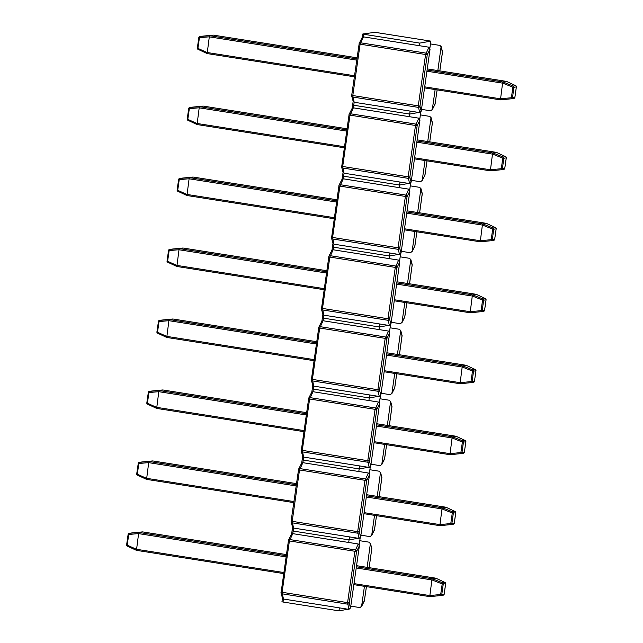 <?xml version="1.0" encoding="UTF-8"?>
<svg xmlns="http://www.w3.org/2000/svg" width="643" height="643" viewBox="0 0 643 643"><rect width="100%" height="100%" fill="white"/><g stroke="black" fill="none" stroke-linecap="round" stroke-linejoin="round"><path stroke-width="0.96" d="M350.789 606.14L360.016 607.595L361.615 606.196L364.436 586.336M367.137 567.343L370.416 543.295L371.75 548.302A1.415 1.238 -14.9 0 1 371.75 548.881L370.456 544.042L369.323 542.21L359.775 540.707L360.16 537.99M358.239 543.978L359.381 545.811L350.531 607.965L348.94 609.363L347.566 602.724L354.872 551.381L358.239 543.978L292.766 533.642L291.601 534.188M282.526 597.95L283.459 599.027L283.033 602.025L338.965 610.85L348.096 609.226M283.033 602.025L281.947 601.768L282.454 598.255M292.629 526.987L293.562 528.056L293.136 531.054L292.091 530.78L293.136 531.054L292.766 533.642L289.39 541.044L282.084 592.388L283.459 599.027L339.391 607.852L338.965 610.85M339.391 607.852L348.94 609.363M302.724 456.016L303.665 457.093L303.239 460.083L302.154 459.833L303.239 460.083L302.869 462.679L299.493 470.073L292.187 521.417L293.562 528.056L349.487 536.889L349.061 539.879L358.199 538.263L349.061 539.879L293.136 531.054L349.061 539.879L348.691 542.475M292.091 530.78L291.601 533.971M359.204 544.717L359.775 540.707M364.372 600.707A1.415 1.141 26.7 0 1 364.276 601.133L361.43 606.775L364.436 600.466L366.406 586.641M282.47 598.143L281.031 592.934A1.415 1.238 -14.9 0 0 282.068 593.81L347.55 604.147A1.415 1.238 -14.9 0 0 349.237 603.126L350.531 607.965M288.41 540.53A1.415 1.141 26.7 0 1 288.514 540.104L291.592 534.028M142.569 531.898L139.001 532.46L138.599 533.586L136.453 550.344L283.643 573.572M138.599 533.586L128.729 534.478L127.226 545.039A1.133 0.474 115 0 0 127.258 546.068L136.437 550.344L283.643 573.58M131.526 532.967A1.133 1.133 0 0 0 131.461 532.975A1.133 1.101 -99.1 0 1 131.526 532.967L142.561 531.89L286.344 554.587L142.553 531.89L129.13 533.352L139.001 532.46L286.191 555.697M128.729 534.478A1.133 0.506 -95.2 0 1 129.13 533.352A1.133 1.101 -99.1 0 0 128.15 534.301L128.729 534.478M283.788 572.535L136.372 549.267L126.623 544.878A1.133 1.133 0 0 0 127.258 546.068A1.133 0.474 115 0 0 127.322 546.084L136.364 550.304M353.996 583.619L429.653 595.563L440.688 594.51L440.776 595.555L429.741 596.64L431.887 579.882L432.289 578.756L435.938 578.234M445.101 582.518A1.133 0.474 115 0 0 445.036 582.478A1.133 0.474 115 0 0 444.98 582.462L442.585 582.839L442.191 583.965L443.26 584.053L441.757 594.606L444.152 594.22L445.647 583.675L443.26 584.053A1.133 1.101 -99.1 0 0 442.585 582.839L432.289 578.756L356.391 566.78M440.776 595.555L440.776 595.555A1.133 1.133 0 0 0 440.849 595.547A1.133 1.101 80.9 0 1 440.776 595.555L429.741 596.64L353.851 584.656L429.733 596.64M360.892 535.169L370.119 536.624L371.71 535.225L374.539 515.365M377.24 496.38L380.511 472.324L381.854 477.331A1.415 1.238 -14.9 0 1 381.846 477.91L380.56 473.071L379.426 471.247L369.878 469.736L370.264 467.019M368.343 473.015L369.476 474.839L360.635 536.993L359.035 538.392L357.661 531.753L364.967 480.409L368.343 473.015L302.869 462.679L301.704 463.217M349.487 536.889L359.035 538.392M312.828 385.053L313.76 386.121L313.334 389.119L312.289 388.846L313.334 389.119L312.964 391.708L309.596 399.102L302.282 450.454L303.665 457.093L359.59 465.918L359.164 468.916L368.302 467.292L359.164 468.916L303.239 460.083L359.164 468.916L358.794 471.504M369.307 473.746L369.878 469.736M374.475 529.744A1.415 1.141 26.7 0 1 374.371 530.162L371.533 535.804L374.539 529.494L376.509 515.678M292.565 527.18L291.134 521.971A1.415 1.238 -14.9 0 0 292.171 522.839L357.645 533.176A1.415 1.238 -14.9 0 0 359.341 532.155L360.635 536.993M298.513 469.559A1.415 1.141 26.7 0 1 298.609 469.141L301.696 463.056M370.995 464.198L380.222 465.661L381.813 464.262L384.643 444.401M387.343 425.409L390.614 401.353L391.949 406.368A1.415 1.238 -14.9 0 1 391.949 406.947L390.655 402.108L389.521 400.276L379.973 398.773L380.359 396.056M378.446 402.044L379.579 403.876L370.73 466.03L369.138 467.429L367.764 460.79L375.07 409.446L378.446 402.044L312.964 391.708L311.807 392.254M359.59 465.918L369.138 467.429M322.931 314.081L323.863 315.158L323.437 318.148L322.392 317.875L323.437 318.148L323.067 320.744L319.692 328.139L312.385 379.483L313.76 386.121L369.693 394.955L369.267 397.945L378.397 396.329L369.267 397.945L313.334 389.119L369.267 397.945L368.897 400.541M312.289 388.846L311.799 392.037M379.402 402.783L379.973 398.773M384.57 458.772A1.415 1.141 26.7 0 1 384.474 459.198L381.629 464.841L384.643 458.531L386.604 444.707M302.668 456.209L301.229 451A1.415 1.238 -14.9 0 0 302.266 451.876L367.748 462.213A1.415 1.238 -14.9 0 0 369.444 461.192L370.73 466.03M308.608 398.596A1.415 1.141 26.7 0 1 308.712 398.17L311.791 392.093M381.09 393.235L390.317 394.689L391.909 393.291L394.738 373.43M397.438 354.446L400.718 330.389L402.052 335.397A1.415 1.238 -14.9 0 1 402.052 335.976L400.758 331.137L399.624 329.312L390.076 327.801L390.462 325.085M388.541 331.081L389.674 332.905L380.833 395.059L379.241 396.458L377.867 389.819L385.173 338.475L388.541 331.081L323.067 320.744L321.902 321.283M369.693 394.955L379.241 396.458M333.026 243.118L333.958 244.187L333.532 247.185L332.455 246.928L333.532 247.185L333.17 249.773L329.795 257.168L322.489 308.519L323.863 315.158L379.788 323.984L379.362 326.982L388.501 325.358L379.362 326.982L323.437 318.148L379.362 326.982L378.992 329.57M322.392 317.875L321.902 321.066M389.505 331.812L390.076 327.801M394.673 387.809A1.415 1.141 26.7 0 1 394.569 388.227L391.732 393.87L394.738 387.56L396.707 373.744M312.771 385.237L311.333 380.037A1.415 1.238 -14.9 0 0 312.369 380.905L377.843 391.241A1.415 1.238 -14.9 0 0 379.539 390.221L380.833 395.059M318.711 327.625A1.415 1.141 26.7 0 1 318.815 327.207L321.894 321.122M391.193 322.264L400.42 323.726L402.012 322.328L404.841 302.459M407.541 283.475L410.813 259.418L412.155 264.426A1.415 1.238 -14.9 0 1 412.147 265.012L410.861 260.174L409.72 258.341L400.171 256.838L400.565 254.114M398.644 260.11L399.777 261.942L390.936 324.096L389.336 325.495L387.962 318.856L395.268 267.504L398.644 260.11L333.17 249.773L332.005 250.312M379.788 323.984L389.336 325.495M398.596 254.395L389.465 256.01L333.532 247.185L389.465 256.01L389.095 258.607M399.6 260.849L400.171 256.838M404.777 316.838A1.415 1.141 26.7 0 1 404.672 317.256L401.835 322.907L404.841 316.589L406.802 302.773M322.866 314.274L321.436 309.066A1.415 1.238 -14.9 0 0 322.473 309.934L387.946 320.278A1.415 1.238 -14.9 0 0 389.642 319.258L390.936 324.096M328.814 256.661A1.415 1.141 26.7 0 1 328.911 256.236L331.989 250.159M401.296 251.3L410.515 252.755L412.115 251.357L414.936 231.496M417.645 212.503L420.916 188.455L422.25 193.463A1.415 1.238 -14.9 0 1 422.25 194.041L420.956 189.203L419.823 187.378L410.274 185.867L410.66 183.151M408.747 189.146L409.88 190.971L401.031 253.125L399.44 254.524L398.065 247.885L405.371 196.541L408.747 189.146L343.266 178.81L342.108 179.349M343.129 172.147L344.061 173.216L343.635 176.214L342.59 175.941L343.635 176.214L343.266 178.81L339.89 186.205L332.584 237.548L333.958 244.187L389.891 253.012L389.465 256.01L398.604 254.395M389.891 253.012L399.44 254.524M353.232 101.176L354.164 102.253L353.738 105.251L352.685 104.978L353.738 105.243L353.369 107.839L349.993 115.234L342.687 166.577L344.061 173.216L399.994 182.049L399.56 185.047L408.699 183.424L399.56 185.047L343.635 176.214L399.56 185.047L399.199 187.635M342.59 175.941L342.1 179.132M409.704 189.878L410.274 185.867M414.872 245.875A1.415 1.141 26.7 0 1 414.775 246.293L411.93 251.935L414.936 245.626L416.905 231.801M332.97 243.303L331.531 238.103A1.415 1.238 -14.9 0 0 332.568 238.971L398.049 249.307A1.415 1.238 -14.9 0 0 399.745 248.286L401.031 253.125M338.909 185.69A1.415 1.141 26.7 0 1 339.014 185.272L342.092 179.188M439.748 524.632L450.783 523.547L450.88 524.592L439.836 525.677L441.99 508.918L442.384 507.793L446.033 507.263M455.196 511.555A1.133 0.474 115 0 0 455.14 511.506A1.133 0.474 115 0 0 455.075 511.49L452.688 511.876L452.286 512.993L453.363 513.09L451.86 523.635L454.247 523.257L455.75 512.704L453.363 513.09A1.133 1.101 -99.1 0 0 452.688 511.876L442.392 507.793L366.494 495.809M450.88 524.592L450.88 524.592A1.133 1.133 0 0 0 450.944 524.584A1.133 1.101 80.9 0 1 450.88 524.592L439.836 525.677L363.946 513.693L439.828 525.669M449.851 453.661L460.886 452.576L460.983 453.62L449.939 454.705L452.085 437.947L452.487 436.822L456.136 436.3M452.487 436.822L462.791 440.905L462.389 442.03L452.085 437.947L376.42 426.036M465.299 440.584A1.133 0.474 115 0 0 465.243 440.543A1.133 0.474 115 0 0 465.178 440.527L456.048 436.259L376.75 423.737L456.064 436.259M460.983 453.62L460.983 453.62A1.133 1.133 0 0 0 461.047 453.612A1.133 1.101 80.9 0 1 460.983 453.62L449.939 454.705L374.049 442.722M459.954 382.689L470.989 381.612L471.078 382.657L460.034 383.734L462.188 366.984L462.59 365.859L466.231 365.328M475.402 369.621A1.133 0.474 115 0 0 475.338 369.572A1.133 0.474 115 0 0 475.281 369.556L472.886 369.934L472.492 371.059L473.561 371.156L472.058 381.701L474.454 381.323L475.949 370.77L473.561 371.156A1.133 1.101 -99.1 0 0 472.886 369.934L462.59 365.859L386.692 353.875M471.078 382.657L471.078 382.657A1.133 1.133 0 0 0 471.15 382.649A1.133 1.101 80.9 0 1 471.078 382.657L460.042 383.734L384.152 371.758L460.034 383.734M470.049 311.726L481.085 310.641L481.181 311.686L470.137 312.771L472.284 296.013L472.685 294.888L476.334 294.365M485.497 298.649A1.133 0.474 115 0 0 485.441 298.609A1.133 0.474 115 0 0 485.377 298.585L482.989 298.971L482.588 300.096L483.665 300.185L482.162 310.73L484.549 310.352L486.052 299.807L483.665 300.185A1.133 1.101 -99.1 0 0 482.989 298.971L472.693 294.888L396.795 282.904M481.181 311.686L481.181 311.686A1.133 1.133 0 0 0 481.245 311.678A1.133 1.101 80.9 0 1 481.181 311.686L470.137 312.771L394.247 300.787L470.129 312.763M480.152 240.755L491.188 239.678L491.276 240.723L480.241 241.8L482.387 225.042L482.797 223.917L486.438 223.394M482.789 223.925L493.093 228L492.691 229.125L482.387 225.042M495.6 227.678A1.133 0.474 115 0 0 495.536 227.638A1.133 0.474 115 0 0 495.48 227.622L486.349 223.354L407.051 210.84L486.365 223.354M491.276 240.723L491.276 240.723A1.133 1.133 0 0 0 491.348 240.707A1.133 1.101 80.9 0 1 491.276 240.723L480.241 241.8L404.351 229.816L480.241 241.8M490.247 169.792L501.291 168.707L501.379 169.752L490.336 170.837L492.49 154.079L492.884 152.954L496.533 152.423M505.703 156.715A1.133 0.474 115 0 0 505.639 156.667A1.133 0.474 115 0 0 505.583 156.651L503.188 157.037L502.786 158.162L503.863 158.25L502.36 168.796L504.747 168.418L506.25 157.865L503.863 158.25A1.133 1.101 -99.1 0 0 503.188 157.037L492.892 152.954L416.994 140.97M501.379 169.752L501.379 169.752A1.133 1.133 0 0 0 501.444 169.744A1.133 1.101 80.9 0 1 501.379 169.752L490.344 170.837L414.454 158.853L490.336 170.837M152.664 460.927L141.629 462.004L152.656 460.927L296.447 483.624L152.664 460.927L149.096 461.489L148.702 462.614L146.556 479.373L293.747 502.609L146.556 479.373M148.702 462.614L138.832 463.507A1.133 0.506 -95.2 0 1 139.234 462.381L149.096 461.489L296.286 484.726M141.629 462.004A1.133 1.133 0 0 0 141.556 462.012A1.133 1.101 -99.1 0 1 141.629 462.004L139.234 462.381A1.133 1.101 -99.1 0 0 139.161 462.389A1.133 1.133 0 0 0 138.221 463.346L138.832 463.507L137.329 474.068A1.133 0.474 115 0 0 137.361 475.097A1.133 0.474 115 0 0 137.417 475.113L146.467 479.332M162.775 389.963L159.199 390.526L158.797 391.651L156.659 408.409L303.842 431.638L156.659 408.409M306.221 414.952L158.797 391.683L148.935 392.535L147.432 403.105A1.133 0.474 115 0 0 147.464 404.125L156.643 408.401M151.724 391.032A1.133 1.133 0 0 0 151.66 391.04A1.133 1.101 -99.1 0 1 151.724 391.032L162.759 389.955L306.542 412.653L162.751 389.955L149.337 391.418L159.199 390.526M148.935 392.535A1.133 0.506 -95.2 0 1 149.337 391.418A1.133 1.101 -99.1 0 0 148.348 392.367L146.821 402.944L148.324 392.383L148.935 392.535M156.562 407.365L146.821 402.944A1.133 1.133 0 0 0 147.464 404.125A1.133 0.474 115 0 0 147.52 404.15L156.571 408.369M172.871 318.992L169.302 319.555L168.9 320.68L166.754 337.438L313.945 360.675L166.738 337.438L157.559 333.162A1.133 0.474 115 0 0 157.623 333.178L166.666 337.398M161.827 320.069A1.133 1.133 0 0 0 161.755 320.077A1.133 1.101 -99.1 0 1 161.827 320.069L172.863 318.992L316.645 341.69L172.854 318.992L159.432 320.447A1.133 0.506 -95.2 0 0 159.03 321.572L168.9 320.68L316.316 343.989M316.493 342.791L169.31 319.555L159.432 320.447A1.133 1.101 -99.1 0 0 159.368 320.455A1.133 1.133 0 0 0 158.419 321.412L159.03 321.572L157.527 332.134A1.133 0.474 115 0 0 157.559 333.162A1.133 1.133 0 0 1 156.916 331.973A1.133 1.101 -99.1 0 0 157.503 333.114M182.966 248.021L171.93 249.098L182.958 248.021L326.748 270.719L182.966 248.021L179.397 248.592L179.003 249.717L176.857 266.467L324.048 289.704L176.857 266.467M179.003 249.717L169.133 250.601L167.63 261.162A1.133 0.474 115 0 0 167.662 262.191L176.841 266.467M171.93 249.098A1.133 1.133 0 0 0 171.858 249.106A1.133 1.101 -99.1 0 1 171.93 249.098L169.535 249.476A1.133 1.101 -99.1 0 0 169.463 249.492A1.133 1.133 0 0 0 168.522 250.448L169.133 250.601A1.133 0.506 -95.2 0 1 169.535 249.476L179.397 248.592L326.588 271.82M176.761 265.422L167.019 261.01A1.133 1.133 0 0 0 167.662 262.191A1.133 0.474 115 0 0 167.719 262.207L176.769 266.427M336.844 199.756L193.069 177.05L189.5 177.621L189.098 178.746L186.952 195.504L334.143 218.741L186.944 195.504L177.765 191.228A1.133 0.474 115 0 0 177.822 191.244L186.872 195.464M336.844 199.748L193.069 177.05L179.63 178.513L189.5 177.621M189.098 178.746L179.236 179.638A1.133 0.506 -95.2 0 1 179.63 178.513A1.133 1.101 -99.1 0 0 178.65 179.469L179.236 179.638L177.733 190.199A1.133 0.474 115 0 0 177.765 191.228A1.133 1.133 0 0 1 177.122 190.039L178.65 179.501M203.172 106.087L199.611 106.65L199.201 107.775L197.055 124.533L344.246 147.769L197.039 124.533L187.86 120.257A1.133 0.474 115 0 0 187.925 120.273L196.967 124.493M192.128 107.164A1.133 1.133 0 0 0 192.056 107.172A1.133 1.101 -99.1 0 1 192.128 107.164L203.164 106.087L346.947 128.785L203.156 106.087L189.733 107.542L199.603 106.658L346.786 129.886M199.201 107.775L189.331 108.667A1.133 0.506 -95.2 0 1 189.733 107.542A1.133 1.101 -99.1 0 0 188.753 108.498L189.331 108.667L187.828 119.228A1.133 0.474 115 0 0 187.86 120.257A1.133 1.133 0 0 1 187.217 119.076L188.745 108.53M411.391 180.329L420.618 181.784L422.21 180.386L425.039 160.525M427.74 141.54L431.019 117.484L432.353 122.492A1.415 1.238 -14.9 0 1 432.353 123.078L431.059 118.24L429.926 116.407L420.377 114.896L420.763 112.179M418.842 118.175L419.975 120.008L411.134 182.162L409.543 183.552L408.16 176.921L415.474 125.57L418.842 118.175L353.369 107.839L352.203 108.378M399.994 182.049L409.543 183.552M429.902 47.944L430.874 41.136L374.941 32.311L362.789 34.007L363.834 34.28L363.464 36.868L360.096 44.271L352.79 95.614L354.164 102.253L410.089 111.078L409.663 114.076L418.802 112.453L409.663 114.076L353.738 105.251L409.663 114.076L409.294 116.672M352.685 104.978L352.203 108.169M419.807 118.915L420.377 114.896M424.975 174.904A1.415 1.141 26.7 0 1 424.87 175.322L422.033 180.964L425.039 174.655L427.008 160.838M343.065 172.34L341.634 167.132A1.415 1.238 -14.9 0 0 342.671 168L408.144 178.336A1.415 1.238 -14.9 0 0 409.84 177.323L411.134 182.162M349.012 114.719A1.415 1.141 26.7 0 1 349.117 114.301L352.195 108.225M421.495 109.366L430.722 110.821L432.313 109.423L435.142 89.562M437.843 70.569L441.114 46.521L442.456 51.528A1.415 1.238 -14.9 0 1 442.448 52.107L441.162 47.269L440.021 45.436L430.472 43.933M428.945 47.204L430.079 49.037L421.229 111.191L419.638 112.589L418.263 105.95L425.57 54.607L428.945 47.204L363.464 36.868L362.306 37.415M410.089 111.078L419.638 112.589M363.834 34.28L419.766 43.105L419.397 45.701M362.789 34.007L362.298 37.198M430.874 41.136L419.766 43.105M435.07 103.933A1.415 1.141 26.7 0 1 434.973 104.359L432.136 110.001L435.142 103.692L437.103 89.867M353.168 101.369L351.737 96.161A1.415 1.238 -14.9 0 0 352.766 97.037L418.247 107.373A1.415 1.238 -14.9 0 0 419.943 106.352L421.229 111.191M359.115 43.756A1.415 1.141 26.7 0 1 359.212 43.338L362.29 37.254M213.259 35.116L202.223 36.193L213.259 35.116L357.05 57.814L213.267 35.116L209.698 35.686L209.305 36.812L207.159 53.57L354.341 76.798L207.159 53.57M209.305 36.812L199.434 37.704A1.133 0.506 -95.2 0 1 199.836 36.579L209.698 35.686L356.889 58.923M202.223 36.193A1.133 1.133 0 0 0 202.159 36.201A1.133 1.101 -99.1 0 1 202.223 36.193L199.836 36.579A1.133 1.101 -99.1 0 0 199.764 36.587A1.133 1.133 0 0 0 198.824 37.543L199.434 37.704L197.931 48.265A1.133 0.474 115 0 0 197.964 49.294A1.133 0.474 115 0 0 198.02 49.31L207.07 53.53M500.35 98.821L511.386 97.736L511.482 98.781L500.439 99.866L502.585 83.108L502.987 81.991L506.636 81.46M515.799 85.744A1.133 0.474 115 0 0 515.742 85.704A1.133 0.474 115 0 0 515.678 85.688L513.291 86.066L512.889 87.191L513.958 87.279L512.463 97.832L514.85 97.447L516.353 86.901L513.958 87.279A1.133 1.101 -99.1 0 0 513.291 86.066L502.995 81.983L427.097 70.007M511.482 98.781L511.482 98.781A1.133 1.133 0 0 0 511.547 98.773A1.133 1.101 80.9 0 1 511.482 98.781L500.439 99.866L424.549 87.89L500.431 99.866M371.742 549.114L369.138 567.656L371.75 548.881M359.381 545.811L356.552 551.541L349.237 603.126M281.039 592.123L349.245 602.885M288.345 540.779L356.552 551.541M281.031 592.356A1.415 1.238 -14.9 0 0 281.031 592.934L288.514 540.104A1.415 1.141 26.7 0 1 289.792 539.557L355.266 549.894A1.415 1.141 26.7 0 1 356.616 551.292M371.75 548.302L371.75 549.074M138.599 533.618L286.014 556.886M131.389 532.991A1.133 1.101 -99.1 0 1 131.461 532.975L129.066 533.36A1.133 1.133 0 0 0 128.126 534.317L126.623 544.878L128.15 534.341M126.647 544.902A1.133 1.101 -99.1 0 0 127.201 546.02M435.89 578.202L445.036 582.478A1.133 1.133 0 0 1 445.679 583.659L445.647 583.675A1.133 1.101 80.9 0 0 444.98 582.462L435.85 578.194L356.552 565.679L435.866 578.194M431.879 579.914L356.222 567.97M443.172 595.177A1.133 1.101 -99.1 0 0 443.236 595.169L440.849 595.547A1.133 1.101 80.9 0 0 441.757 594.606L440.688 594.51L442.191 583.965L431.887 579.882M444.152 594.188L444.152 594.22A1.133 1.101 -99.1 0 1 443.236 595.169A1.133 1.133 0 0 0 444.176 594.212L445.679 583.659M379.209 496.685L381.846 477.91M369.476 474.839L366.655 480.578L359.341 532.155M291.134 521.393A1.415 1.238 -14.9 0 0 291.134 521.971L291.102 521.168L359.341 531.922M298.448 469.808L366.655 480.578M291.102 521.168L298.609 469.141A1.415 1.141 26.7 0 1 299.887 468.594L365.369 478.931A1.415 1.141 26.7 0 1 366.719 480.329M389.304 425.722L391.949 406.947M379.579 403.876L376.75 409.607L369.444 461.192M301.237 450.188L369.444 460.951M308.544 398.837L376.75 409.607M301.237 450.421A1.415 1.238 -14.9 0 0 301.229 451L308.712 398.17A1.415 1.141 26.7 0 1 309.99 397.623L375.464 407.959A1.415 1.141 26.7 0 1 376.814 409.358M399.407 354.751L402.052 335.976M389.674 332.905L386.853 338.636L379.539 390.221M311.341 379.217L379.547 389.988M318.647 327.874L386.853 338.636M311.333 379.458A1.415 1.238 -14.9 0 0 311.333 380.037L318.815 327.207A1.415 1.141 26.7 0 1 320.093 326.66L385.567 336.996A1.415 1.141 26.7 0 1 386.917 338.395M394.738 387.56L394.569 388.227M409.511 283.788L412.147 265.012M399.777 261.942L396.948 267.673L389.642 319.258M321.436 308.254L389.642 319.016M328.75 256.903L396.948 267.673M321.436 308.487A1.415 1.238 -14.9 0 0 321.436 309.066L328.911 256.236A1.415 1.141 26.7 0 1 330.189 255.689L395.67 266.025A1.415 1.141 26.7 0 1 397.02 267.424M409.543 283.788L412.155 265.205M419.606 212.817L422.25 194.041M409.88 190.971L407.051 196.702L399.745 248.286M331.539 237.283L399.745 248.053M338.845 185.94L407.051 196.702M331.539 237.516A1.415 1.238 -14.9 0 0 331.531 238.103L339.014 185.272A1.415 1.141 26.7 0 1 340.292 184.718L405.765 195.054A1.415 1.141 26.7 0 1 407.115 196.461M445.937 507.223L366.647 494.708M453.267 524.206A1.133 1.101 -99.1 0 0 453.339 524.198L450.944 524.584A1.133 1.101 80.9 0 0 451.86 523.635L450.783 523.547L452.286 512.993L441.99 508.918L366.325 497.007M439.756 524.592L364.099 512.648M445.993 507.239L455.14 511.506A1.133 1.133 0 0 1 455.783 512.696L455.75 512.704A1.133 1.101 80.9 0 0 455.075 511.49L445.945 507.223L366.655 494.708M454.255 523.225L454.247 523.257A1.133 1.101 -99.1 0 1 453.339 524.198A1.133 1.133 0 0 0 454.28 523.241L455.783 512.696M452.495 436.822L376.597 424.838M449.851 453.628L374.194 441.685M463.37 453.243A1.133 1.101 -99.1 0 0 463.434 453.235L461.047 453.612A1.133 1.101 80.9 0 0 461.963 452.672L460.886 452.576L462.389 442.03L463.458 442.119L461.963 452.672L464.35 452.286L465.853 441.741L463.458 442.119A1.133 1.101 -99.1 0 0 462.791 440.905L465.178 440.527A1.133 1.101 80.9 0 1 465.853 441.741L465.878 441.725A1.133 1.133 0 0 0 465.243 440.543L456.096 436.267M465.853 441.709L464.35 452.286A1.133 1.101 -99.1 0 1 463.434 453.235A1.133 1.133 0 0 0 464.383 452.27M466.135 365.288L386.853 352.774L466.159 365.288L475.338 369.572A1.133 1.133 0 0 1 475.981 370.762L475.949 370.77A1.133 1.101 80.9 0 0 475.281 369.556L466.151 365.288M462.18 367.016L386.523 355.073M459.954 382.657L384.297 370.714M473.473 382.272A1.133 1.101 -99.1 0 0 473.537 382.264L471.15 382.649A1.133 1.101 80.9 0 0 472.058 381.701L470.989 381.612L472.492 371.059L462.188 366.984M475.957 370.738L474.454 381.323A1.133 1.101 -99.1 0 1 473.537 382.264A1.133 1.133 0 0 0 474.478 381.307L474.454 381.283M476.238 294.325L396.948 281.803L476.262 294.325L485.377 298.585A1.133 1.101 80.9 0 1 486.052 299.807L486.052 299.807A1.133 1.133 0 0 0 485.441 298.609L476.294 294.333M472.284 296.045L396.627 284.102M470.057 311.694L394.4 299.751M483.568 311.308A1.133 1.101 -99.1 0 0 483.64 311.3L481.245 311.678A1.133 1.101 80.9 0 0 482.162 310.73L481.085 310.641L482.588 300.096L472.284 296.013M484.557 310.32L484.549 310.352A1.133 1.101 -99.1 0 1 483.64 311.3A1.133 1.133 0 0 0 484.581 310.336L486.084 299.791M482.797 223.917L406.898 211.941M482.379 225.074L406.722 213.138M480.152 240.723L404.495 228.779M493.671 240.337A1.133 1.101 -99.1 0 0 493.736 240.329L491.348 240.707A1.133 1.101 80.9 0 0 492.257 239.767L491.188 239.678L492.691 229.125L493.76 229.213L492.257 239.767L494.652 239.381L496.155 228.836L493.76 229.213A1.133 1.101 -99.1 0 0 493.093 228L495.48 227.622A1.133 1.101 80.9 0 1 496.155 228.836L496.179 228.82A1.133 1.133 0 0 0 495.536 227.638L486.397 223.362M494.652 239.349L494.652 239.381A1.133 1.101 -99.1 0 1 493.736 240.329A1.133 1.133 0 0 0 494.676 239.373L496.179 228.82M496.436 152.383L417.154 139.869L496.46 152.391L505.639 156.667A1.133 1.133 0 0 1 506.282 157.857L506.25 157.865A1.133 1.101 80.9 0 0 505.583 156.651L496.444 152.383M492.482 154.111L416.825 142.167M490.255 169.76L414.598 157.816M503.766 169.366A1.133 1.101 -99.1 0 0 503.839 169.358L501.444 169.744A1.133 1.101 80.9 0 0 502.36 168.796L501.291 168.707L502.786 158.162L492.49 154.079M504.755 168.386L504.747 168.418A1.133 1.101 -99.1 0 1 503.839 169.358A1.133 1.133 0 0 0 504.779 168.402L506.282 157.857M146.467 478.296L293.891 501.572M148.694 462.647L296.118 485.923M146.459 478.328L136.718 473.915L138.245 463.37M146.508 479.365L137.361 475.097A1.133 1.133 0 0 1 136.718 473.915L138.253 463.338A1.133 1.101 -99.1 0 1 139.161 462.389L141.556 462.012A1.133 1.101 -99.1 0 0 141.492 462.02M136.742 473.931A1.133 1.101 -99.1 0 0 137.297 475.056M156.571 407.324L303.994 430.601M159.207 390.526L306.389 413.754M148.324 392.383A1.133 1.133 0 0 1 149.264 391.426L151.66 391.04A1.133 1.101 -99.1 0 0 151.587 391.057M146.845 402.968A1.133 1.101 -99.1 0 0 147.4 404.085M166.674 336.361L314.089 359.63M166.666 336.393L156.916 331.973L158.443 321.436A1.133 1.101 -99.1 0 1 159.368 320.455L161.755 320.077A1.133 1.101 -99.1 0 0 161.69 320.085M156.916 331.973L158.451 321.404M176.769 265.39L324.193 288.667M178.995 249.749L326.419 273.018M168.554 250.432L167.051 260.994L168.546 250.465A1.133 1.101 -99.1 0 1 169.463 249.492L171.858 249.106A1.133 1.101 -99.1 0 0 171.794 249.122M167.043 261.026A1.133 1.101 -99.1 0 0 167.598 262.151M186.872 194.427L334.296 217.696M189.098 178.778L336.522 202.055M189.508 177.621L336.691 200.857M193.061 177.05L182.025 178.127A1.133 1.101 -99.1 0 0 181.961 178.135L179.566 178.521A1.133 1.133 0 0 0 178.625 179.477L177.122 190.039L186.864 194.459M177.147 190.063A1.133 1.101 -99.1 0 0 177.701 191.18M196.967 123.456L344.391 146.733M199.201 107.815L346.617 131.084M187.804 120.217A1.133 1.101 -99.1 0 1 187.242 119.092L196.967 123.488M187.217 119.076L188.72 108.514A1.133 1.133 0 0 1 189.669 107.55L192.056 107.172A1.133 1.101 -99.1 0 0 191.992 107.188M432.345 123.311L429.741 141.854L432.353 123.078M419.975 120.008L417.154 125.739L409.84 177.323M341.642 166.312L409.848 177.082M348.948 114.968L417.154 125.739M341.634 166.553A1.415 1.238 -14.9 0 0 341.634 167.132L349.117 114.301A1.415 1.141 26.7 0 1 350.387 113.755L415.868 124.091A1.415 1.141 26.7 0 1 417.219 125.489M432.353 122.492L432.353 123.271M439.812 70.883L442.448 52.107M430.079 49.037L427.249 54.768L419.943 106.352M351.737 95.582A1.415 1.238 -14.9 0 0 351.737 96.161L351.705 95.365L419.943 106.111M359.043 44.005L427.249 54.768M351.705 95.365L359.212 43.338A1.415 1.141 26.7 0 1 360.49 42.784L425.971 53.12A1.415 1.141 26.7 0 1 427.322 54.518M439.844 70.891L442.456 52.3M207.07 52.493L354.494 75.761M209.296 36.844L356.72 60.112M207.062 52.525L197.321 48.104L198.848 37.567M207.11 53.554L197.964 49.294A1.133 1.133 0 0 1 197.321 48.104L198.856 37.527A1.133 1.101 -99.1 0 1 199.764 36.587L202.159 36.201A1.133 1.101 -99.1 0 0 202.087 36.217M197.345 48.129A1.133 1.101 -99.1 0 0 197.899 49.246M506.539 81.42L427.249 68.905M502.585 83.14L426.928 71.196M500.35 98.789L424.701 86.845M506.596 81.428L515.742 85.704A1.133 1.133 0 0 1 516.377 86.885L516.377 86.885A1.133 1.101 80.9 0 0 515.678 85.688L506.547 81.42L427.249 68.897M513.87 98.403A1.133 1.101 -99.1 0 0 513.942 98.395L511.547 98.773A1.133 1.101 80.9 0 0 512.463 97.832L511.386 97.736L512.889 87.191L502.585 83.108M514.858 97.415L514.85 97.447A1.133 1.101 -99.1 0 1 513.942 98.395A1.133 1.133 0 0 0 514.882 97.439L516.377 86.885M364.276 601.133L366.438 586.649M292.549 527.284L292.051 530.796M302.652 456.321L301.704 463.008M374.371 530.162L376.541 515.678M381.854 477.331L379.241 496.693M384.474 459.198L386.636 444.715M391.949 406.368L389.345 425.722M312.755 385.35L312.249 388.862M402.052 335.397L399.44 354.759M396.739 373.744L394.778 387.544M322.85 314.387L322.352 317.899M332.953 243.416L331.997 250.103M404.672 317.256L406.842 302.781M412.179 265.229L412.155 264.426M414.775 246.293L416.937 231.81M422.25 193.463L419.638 212.825M449.939 454.705L374.049 442.73M343.049 172.445L342.55 175.957M424.87 175.322L427.04 160.846M353.152 101.481L352.653 104.994M434.973 104.359L437.144 89.875M442.48 52.324L442.456 51.528"/></g></svg>
